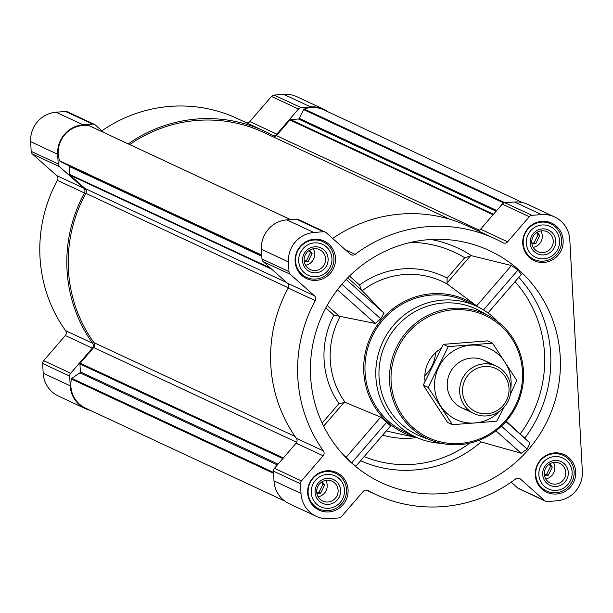 <?xml version="1.0" encoding="UTF-8"?>
<svg xmlns="http://www.w3.org/2000/svg" width="613" height="613" viewBox="0 0 613 613"><rect width="100%" height="100%" fill="white"/><g stroke="black" fill="none" stroke-linecap="round" stroke-linejoin="round"><path stroke-width="0.92" d="M328.246 111.934A27.539 26.757 115 0 0 323.802 109.29L296.776 96.685A27.539 26.757 115 0 0 283.658 94.325L274.126 95.076A3.931 3.824 115 0 0 271.475 96.433L249.805 121.558A3.931 3.824 115 0 1 246.725 122.922M103.712 132.439L95.352 125.006A3.931 3.824 115 0 0 92.578 124.079L83.046 124.83A27.539 26.757 115 0 0 57.668 154.261L58.197 163.955A3.931 3.824 115 0 0 59.469 166.629L83.659 188.153A3.931 3.824 115 0 1 84.448 192.965A141.097 137.082 115 0 0 92.586 343.242A3.931 3.824 115 0 1 92.325 348.138L65.307 335.533L43.638 360.659A3.931 3.824 115 0 0 42.665 363.509L43.194 373.21A27.539 26.757 115 0 0 58.404 396.052L85.422 408.656A27.539 26.757 115 0 0 90.31 410.365M65.307 335.533A3.931 3.824 115 0 0 65.568 330.637A141.097 137.082 115 0 1 57.43 180.36A3.931 3.824 115 0 0 56.641 175.548L32.451 154.024A3.931 3.824 115 0 1 31.179 151.35L30.65 141.657A27.539 26.757 115 0 1 56.028 112.225L65.56 111.474A3.931 3.824 115 0 1 67.438 111.811L94.456 124.416M323.802 109.29A27.539 26.757 115 0 0 310.676 106.93L301.144 107.681A3.931 3.824 115 0 0 298.493 109.037L276.823 134.163A3.931 3.824 115 0 1 272.08 135.067A141.097 137.082 115 0 0 264.257 131.098L237.239 118.501A141.097 137.082 115 0 0 101.873 130.807M342.598 454.003L351.632 462.907L355.846 466.248L390.665 425.882L355.846 466.263M442.287 493.595A127.987 124.347 115 0 0 560.405 365.44A127.987 124.347 115 0 0 445.467 239.507A127.987 124.347 115 0 0 322.722 314.063A127.987 124.347 115 0 0 344.468 456.026A127.987 124.347 115 0 0 442.287 493.595M478.822 440.387L481.121 441.935L521.142 453.245L527.218 449.099L530.015 443.015L506.254 421.169M410.81 242.365A111.704 108.532 115 0 1 464.731 257.751L471.558 255.721L511.457 265.536L517.97 269.988L521.356 274.31L488.009 312.982M478.14 306.998A73.437 71.346 115 0 0 471.075 302.454A73.437 71.346 115 0 0 369.034 340.437A73.437 71.346 115 0 0 417.177 437.69M390.634 425.905L380.719 417.169L345.18 402.366L338.966 403.607A85.284 82.855 115 0 1 333.832 315.113L375.233 323.442L380.773 318.821L384.029 313.151L362.237 290.723L347.786 277.804M470.332 255.996L447.015 283.03L447.206 284.041L476.684 305.864L511.457 265.536M447.015 283.03L447.161 278.133A85.284 82.855 115 0 0 359.57 285.022L361.241 289.773M541.838 221.347A20.719 20.129 -65 0 1 551.715 223.124A20.719 20.129 -65 0 1 561.194 250.411A20.719 20.129 -65 0 1 534.199 260.678A20.719 20.129 -65 0 1 523.104 238.334A20.719 20.129 -65 0 1 541.838 221.347M314.208 239.254A20.719 20.129 -65 0 1 324.078 241.024A20.719 20.129 -65 0 1 333.564 268.31A20.719 20.129 -65 0 1 306.561 278.578A20.719 20.129 -65 0 1 295.474 256.234A20.719 20.129 -65 0 1 314.208 239.254M326.752 470.807A20.719 20.129 -65 0 1 336.621 472.585A20.719 20.129 -65 0 1 346.107 499.871A20.719 20.129 -65 0 1 319.105 510.131A20.719 20.129 -65 0 1 308.017 487.787A20.719 20.129 -65 0 1 326.752 470.807M554.382 452.907A20.719 20.129 -65 0 1 564.251 454.677A20.719 20.129 -65 0 1 573.737 481.964A20.719 20.129 -65 0 1 546.735 492.231A20.719 20.129 -65 0 1 535.647 469.887A20.719 20.129 -65 0 1 554.382 452.907M541.478 214.588L531.938 215.339A3.931 3.824 115 0 0 529.287 216.696L507.625 241.821L480.6 229.216L502.269 204.091A3.931 3.824 115 0 1 504.92 202.734L514.453 201.984A27.539 26.757 115 0 1 527.578 204.344L554.596 216.948A27.539 26.757 115 0 0 541.478 214.588L514.453 201.984M554.596 216.948A27.539 26.757 115 0 1 569.806 239.79L582.35 471.343A27.539 26.757 115 0 1 556.972 500.775L547.44 501.526A3.931 3.824 115 0 1 544.666 500.599L520.475 479.075A3.931 3.824 115 0 0 515.671 478.914A141.097 137.082 115 0 1 375.761 494.499A141.097 137.082 115 0 1 367.938 490.538A3.931 3.824 115 0 0 363.195 491.442L341.525 516.567A3.931 3.824 115 0 1 338.874 517.924L329.342 518.675A27.539 26.757 115 0 1 316.224 516.315A27.539 26.757 115 0 1 301.006 493.473L300.485 483.772A3.931 3.824 115 0 1 301.458 480.921L323.12 455.796A3.931 3.824 115 0 0 323.38 450.9A141.097 137.082 115 0 1 315.243 300.623A3.931 3.824 115 0 0 314.454 295.803L290.263 274.287A3.931 3.824 115 0 1 288.991 271.613L288.462 261.912A27.539 26.757 115 0 1 313.841 232.488L323.38 231.737A3.931 3.824 115 0 1 326.154 232.664L350.345 254.188A3.931 3.824 115 0 0 355.142 254.341A141.097 137.082 115 0 1 495.059 238.756A141.097 137.082 115 0 1 502.882 242.725A3.931 3.824 115 0 0 507.625 241.821M90.103 126.125A1.05 1.019 115 0 0 89.682 125.926A26.489 25.738 115 0 0 64.848 134.638A26.489 25.738 115 0 0 59.614 160.79A1.05 1.019 115 0 0 60.128 161.38L68.687 165.602A1.05 1.019 115 0 1 69.246 166.46L69.675 174.421A1.05 1.019 115 0 0 70.02 175.134L85.054 188.513A3.931 3.824 115 0 1 85.843 193.34A139.657 135.68 115 0 0 93.927 342.652A3.931 3.824 115 0 1 93.674 347.556L80.203 363.172A1.05 1.019 115 0 0 79.943 363.938L80.372 371.899L278.064 464.118M477.527 230.58A3.931 3.824 115 0 0 480.6 229.216M495.059 238.756L468.033 226.159A141.097 137.082 115 0 0 332.667 238.465M325.25 232.074L298.232 219.469A3.931 3.824 115 0 0 296.355 219.132L286.823 219.883A27.539 26.757 115 0 0 261.445 249.315L261.973 259.008A3.931 3.824 115 0 0 263.245 261.682L287.436 283.206A3.931 3.824 115 0 1 288.225 288.018A141.097 137.082 115 0 0 296.363 438.295A3.931 3.824 115 0 1 296.102 443.191L274.432 468.317A3.931 3.824 115 0 0 273.459 471.167L273.988 480.868A27.539 26.757 115 0 0 289.198 503.71L316.224 516.315M511.127 482.193L517.648 487.994A3.931 3.824 115 0 0 518.544 488.584L545.562 501.189M522.69 202.635L323.718 109.819A26.489 25.738 115 0 0 304.217 109.06A1.05 1.019 115 0 0 303.634 109.589L299.297 118.401A1.05 1.019 115 0 1 298.439 118.991L290.608 119.612A1.05 1.019 115 0 0 289.903 119.972L276.432 135.596L479.289 230.212M284.754 501.066L85.506 408.128A26.489 25.738 115 0 1 71.437 379.026A1.05 1.019 115 0 1 71.874 378.367L79.912 372.842A1.05 1.019 115 0 0 80.372 371.899M449.704 219.193L263.651 132.408A139.657 135.68 115 0 0 129.703 144.561M273.406 136.96A3.931 3.824 115 0 0 276.432 135.596M264.257 131.098A141.097 137.082 115 0 0 128.224 143.871M92.325 348.138L70.656 373.263A3.931 3.824 115 0 0 69.683 376.114L70.211 385.815A27.539 26.757 115 0 0 85.422 408.656M441.368 443.352A72.127 70.074 -65 0 1 415.729 437.031L404.917 431.996A72.127 70.074 -65 0 1 366.321 354.191A72.127 70.074 -65 0 1 431.537 295.083A72.127 70.074 -65 0 1 465.895 301.267L476.707 306.308A72.127 70.074 -65 0 1 498.024 321.894M530.015 443.015L505.909 421.568M521.142 453.245L495.948 430.832M527.218 449.099L501.449 426.173M384.029 313.151L346.176 279.482M380.773 318.821L341.901 284.248M375.233 323.442L337.411 289.803M521.311 274.348L488.002 312.975M517.97 269.988L483.504 309.963M380.719 417.169L345.947 457.49M386.818 422.096L351.632 462.907M453.183 309.795A67.353 65.438 -65 0 1 515.487 405.545A67.353 65.438 -65 0 1 401.722 414.488A67.353 65.438 -65 0 1 453.183 309.795M425.016 381.286A32.78 31.853 -65 0 1 441.092 348.544M452.831 308.362A68.664 66.71 -65 0 1 489.795 316.431A68.664 66.71 -65 0 1 516.974 404.68A68.664 66.71 -65 0 1 431.897 440.563A68.664 66.71 -65 0 1 390.32 367.057A68.664 66.71 -65 0 1 452.831 308.362M431.897 440.563L421.882 436.762A69.453 67.476 -65 0 1 379.822 362.413A69.453 67.476 -65 0 1 443.061 303.037A69.453 67.476 -65 0 1 480.454 311.197L489.795 316.431M415.729 437.031A72.127 70.074 -65 0 1 377.125 359.233A72.127 70.074 -65 0 1 442.341 300.125A72.127 70.074 -65 0 1 476.707 306.308M554.581 456.547A17.049 16.559 -65 0 1 570.351 480.784A17.049 16.559 -65 0 1 541.555 483.044A17.049 16.559 -65 0 1 554.581 456.547M554.788 460.447A13.111 12.743 -65 0 1 566.925 479.09A13.111 12.743 -65 0 1 544.773 480.83A13.111 12.743 -65 0 1 554.788 460.447M553.876 453.681A19.67 19.11 -65 0 1 563.247 455.367A19.67 19.11 -65 0 1 572.251 481.274A19.67 19.11 -65 0 1 546.62 491.021A19.67 19.11 -65 0 1 536.091 469.803A19.67 19.11 -65 0 1 553.876 453.681M542.038 224.994A17.049 16.559 -65 0 1 557.807 249.23A17.049 16.559 -65 0 1 529.011 251.491A17.049 16.559 -65 0 1 542.038 224.994M542.252 228.894A13.111 12.743 -65 0 1 554.382 247.537A13.111 12.743 -65 0 1 532.23 249.276A13.111 12.743 -65 0 1 542.252 228.894M541.333 222.128A19.67 19.11 -65 0 1 550.704 223.814A19.67 19.11 -65 0 1 559.707 249.721A19.67 19.11 -65 0 1 534.076 259.468A19.67 19.11 -65 0 1 523.548 238.25A19.67 19.11 -65 0 1 541.333 222.128M314.408 242.894A17.049 16.559 -65 0 1 330.177 267.13A17.049 16.559 -65 0 1 301.381 269.391A17.049 16.559 -65 0 1 314.408 242.894M314.615 246.794A13.111 12.743 -65 0 1 326.752 265.437A13.111 12.743 -65 0 1 304.6 267.176A13.111 12.743 -65 0 1 314.615 246.794M313.703 240.028A19.67 19.11 -65 0 1 323.074 241.714A19.67 19.11 -65 0 1 332.077 267.62A19.67 19.11 -65 0 1 306.446 277.367A19.67 19.11 -65 0 1 295.918 256.15A19.67 19.11 -65 0 1 313.703 240.028M326.944 474.447A17.049 16.559 -65 0 1 342.721 498.683A17.049 16.559 -65 0 1 313.925 500.944A17.049 16.559 -65 0 1 326.944 474.447M327.158 478.347A13.111 12.743 -65 0 1 339.288 496.99A13.111 12.743 -65 0 1 317.143 498.729A13.111 12.743 -65 0 1 327.158 478.347M326.246 471.581A19.67 19.11 -65 0 1 335.618 473.267A19.67 19.11 -65 0 1 344.621 499.174A19.67 19.11 -65 0 1 318.982 508.92A19.67 19.11 -65 0 1 308.454 487.703A19.67 19.11 -65 0 1 326.246 471.581M554.451 462.348A10.98 10.674 -65 0 1 564.711 477.757A10.98 10.674 -65 0 1 544.513 471.351A10.98 10.674 -65 0 1 554.451 462.348M553.416 462.478A10.98 10.674 -65 0 1 545.746 478.914M544.467 475.351L548.267 475.282L552.275 467.129L549.815 463.819M544.375 474.654L546.558 474.485L548.267 475.282M546.558 474.485L550.566 466.324L552.275 467.129M550.566 466.324L549.187 464.217M326.813 480.247A10.98 10.674 -65 0 1 337.073 495.656A10.98 10.674 -65 0 1 316.883 489.251A10.98 10.674 -65 0 1 326.813 480.247M325.779 480.377A10.98 10.674 -65 0 1 318.116 496.814M316.837 493.25L320.637 493.181L324.645 485.029L322.185 481.718M314.277 248.694A10.98 10.674 -65 0 1 324.538 264.103A10.98 10.674 -65 0 1 304.339 257.698A10.98 10.674 -65 0 1 314.277 248.694M313.243 248.824A10.98 10.674 -65 0 1 305.573 265.26M304.293 261.697L308.101 261.628L312.101 253.476L309.642 250.165M541.907 230.794A10.98 10.674 -65 0 1 552.167 246.204A10.98 10.674 -65 0 1 531.977 239.798A10.98 10.674 -65 0 1 541.907 230.794M540.873 230.925A10.98 10.674 -65 0 1 533.21 247.361M531.923 243.798L535.731 243.729L539.739 235.576L537.279 232.266M531.831 243.1L534.015 242.924L535.731 243.729M534.015 242.924L538.022 234.771L539.739 235.576M538.022 234.771L536.651 232.664M304.201 261L306.385 260.824L308.101 261.628M306.385 260.824L310.393 252.671L312.101 253.476M310.393 252.671L309.013 250.564M316.737 492.553L318.921 492.385L320.637 493.181M318.921 492.385L322.928 484.224L324.645 485.029M322.928 484.224L321.557 482.117M435.483 352.751A32.78 31.853 -65 0 1 424.824 375.608M484.508 366.505A23.815 23.133 -65 0 1 506.545 400.366A23.815 23.133 -65 0 1 466.317 403.523A23.815 23.133 -65 0 1 484.508 366.505M483.864 363.869A26.229 25.478 -65 0 1 496.361 366.122A26.229 25.478 -65 0 1 508.361 400.664A26.229 25.478 -65 0 1 474.186 413.66A26.229 25.478 -65 0 1 460.148 385.37A26.229 25.478 -65 0 1 483.864 363.869M500.246 410.718A39.209 38.09 -65 0 1 440.195 405.216A39.209 38.09 -65 0 1 461.436 347.119A39.209 38.09 -65 0 1 511.081 381.087A39.209 38.09 -65 0 1 510.851 387.975M468.378 409.882A26.229 25.478 -65 0 1 449.75 373.325A26.229 25.478 -65 0 1 489.733 364.099M510.453 394.082L516.782 380.443L492.523 343.157L448.218 346.644L428.188 387.408L452.448 424.694L496.745 421.208L503.97 407.3M492.523 343.157L487.603 340.866L443.306 344.353L448.218 346.644M452.448 424.694L447.536 422.403L423.269 385.117L443.306 344.353M428.188 387.408L423.269 385.117M360.597 460.746A116.93 113.604 115 0 0 414.572 469.979A116.93 113.604 115 0 0 481.121 441.935M518.759 277.321A125.19 121.635 -65 0 1 524.927 437.904M471.558 255.721A116.93 113.604 115 0 0 431.085 239.491M447.206 284.041A80.05 77.767 115 0 0 362.237 290.723M340.177 316.515A80.05 77.767 115 0 0 345.18 402.366M386.336 430.901A80.05 77.767 115 0 0 390.435 431.912L417.292 437.743M364.199 456.57A111.704 108.532 115 0 0 469.842 443.115M382.696 435.115A85.284 82.855 115 0 0 416.602 437.59M515.043 281.635A119.964 116.554 -65 0 1 520.345 433.705M338.966 403.607L322.17 423.093M333.832 315.113L325.771 307.941M464.731 257.751L447.161 278.133M359.57 285.022L349.51 276.072M80.203 363.172L283.375 457.949M93.674 347.556L296.7 442.264M531.938 215.339L504.92 202.734M529.287 216.696L502.269 204.091M355.142 254.341L345.425 249.813M323.38 231.737L296.355 219.132M313.841 232.488L286.823 219.883M288.462 261.912L261.445 249.315M288.991 271.613L261.973 259.008M290.263 274.287L263.245 261.682M314.454 295.803L287.436 283.206M315.243 300.623L288.225 288.018M323.38 450.9L296.363 438.295M323.12 455.796L296.102 443.191M301.458 480.921L274.432 468.317M300.485 483.772L273.459 471.167M301.006 493.473L273.988 480.868M367.938 490.538L367.493 490.331M520.475 479.075L518.537 478.171M544.666 500.599L517.648 487.994M289.903 119.972L493.082 214.749M70.02 175.134L271.728 269.23M85.054 188.513L286.761 282.608M89.682 125.926L290.485 219.592M59.614 160.79L261.759 255.085M60.128 161.38L261.782 255.445M68.687 165.602L261.789 255.675M69.246 166.46L261.828 256.288M69.675 174.421L270.417 268.065M85.843 193.34L288.332 287.796M93.927 342.652L295.091 436.487M79.943 363.938L282.838 458.578M79.912 372.842L277.352 464.938M71.874 378.367L273.528 472.431M71.437 379.026L273.574 473.32M304.217 109.06L505.02 202.727M303.634 109.589L503.84 202.98M299.297 118.401L496.737 210.504M298.439 118.991L496.132 211.209M290.608 119.612L493.503 214.251M301.144 107.681L274.126 95.076M310.676 106.93L283.658 94.325M298.493 109.037L271.475 96.433M276.823 134.163L249.805 121.558M92.578 124.079L65.56 111.474M83.046 124.83L56.028 112.225M57.668 154.261L30.65 141.657M58.197 163.955L31.179 151.35M59.469 166.629L32.451 154.024M83.659 188.153L56.641 175.548M84.448 192.965L57.43 180.36M92.586 343.242L65.568 330.637M70.656 373.263L43.638 360.659M69.683 376.114L42.665 363.509M70.211 385.815L43.194 373.21M338.889 315.91L327.135 305.45M343.939 402.572L323.626 426.135M375.761 494.499L366.275 490.078M89.904 126.002L290.539 219.592M563.247 455.367L558.075 452.961M546.62 491.021L541.448 488.607M550.704 223.814L545.539 221.408M534.076 259.468L528.904 257.054M323.074 241.714L317.909 239.308M306.446 277.367L301.274 274.953M335.618 473.267L330.445 470.861M318.982 508.92L313.818 506.507M496.361 366.122L483.933 360.321M474.186 413.66L461.758 407.86"/></g></svg>

